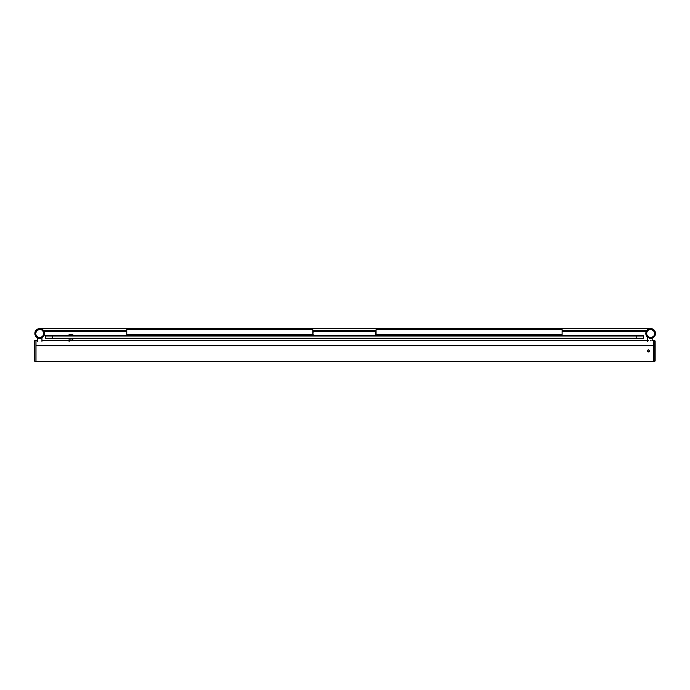 <?xml version="1.0" encoding="UTF-8"?>
<svg xmlns="http://www.w3.org/2000/svg" width="690" height="690" viewBox="0 0 690 690"><rect width="100%" height="100%" fill="white"/><g stroke="black" fill="none" stroke-linecap="round" stroke-linejoin="round"><path stroke-width="1.03" d="M44.462 334.383L44.54 333.719L44.462 334.383M44.376 332.192L44.488 334.193M39.709 338.298L39.709 337.557A4.097 4.097 0 0 1 35.613 333.468A4.097 4.097 0 0 1 39.709 329.372L36.812 330.57L35.613 333.468L36.303 335.737L38.14 337.246L40.512 337.479L42.608 336.358L43.72 334.262L43.487 331.899L41.986 330.062L39.709 329.372L39.709 328.63A4.839 4.839 0 0 0 34.871 333.468A4.839 4.839 0 0 0 39.709 338.298L39.27 338.281L39.709 338.298A4.839 4.839 0 0 1 34.871 333.468A4.839 4.839 0 0 1 39.709 328.63A4.839 4.839 0 0 1 44.548 333.468A4.839 4.839 0 0 1 39.709 338.298A4.839 4.839 0 0 0 44.548 333.468A4.839 4.839 0 0 0 39.709 328.63L39.709 329.372A4.097 4.097 0 0 1 43.798 333.468A4.097 4.097 0 0 1 39.709 337.557L39.709 338.298L41.943 337.755L41.943 341.283L41.943 337.755M37.519 337.781L37.476 341.283L37.476 337.755L38.131 338.04M41.986 336.867L43.116 335.737M37.432 330.062L36.303 331.191M36.303 335.737L37.432 336.867M40.149 338.281L41.288 338.04M43.522 330.493L126.779 330.493L43.522 330.493M312.812 330.493L376.067 330.493L312.812 330.493M562.109 330.493L646.849 330.493L562.109 330.493M646.202 331.605L562.109 331.605L646.202 331.605M376.067 331.605L312.812 331.605L376.067 331.605M126.779 331.605L44.177 331.605L126.779 331.605M39.709 328.63L648.428 328.63L39.709 328.63M648.428 329.173L648.428 328.63L648.428 329.173M648.79 352.012L647.375 351.314L648.065 349.899L647.375 351.314L648.143 352.029L649.169 351.788L649.394 350.391L648.065 349.899L648.807 349.899L649.523 350.71L648.911 351.96M646.004 332.166L646.004 334.771M655.414 334.391L655.379 332.373M650.661 338.298L650.661 337.557A4.097 4.097 0 0 1 646.573 333.468A4.097 4.097 0 0 1 650.661 329.372L648.393 330.062L646.884 331.899L646.651 334.262L647.772 336.358L649.868 337.479L652.231 337.246L654.068 335.737L654.758 333.468L653.559 330.57L650.661 329.372L650.661 328.63A4.839 4.839 0 0 0 645.823 333.468A4.839 4.839 0 0 0 650.661 338.298A4.839 4.839 0 0 1 645.823 333.468A4.839 4.839 0 0 1 650.661 328.63A4.839 4.839 0 0 1 655.5 333.468A4.839 4.839 0 0 1 650.661 338.298L650.221 338.281L650.661 338.298A4.839 4.839 0 0 0 655.5 333.468A4.839 4.839 0 0 0 650.661 328.63L650.661 329.372A4.097 4.097 0 0 1 654.758 333.468A4.097 4.097 0 0 1 650.661 337.557L651.101 338.281M645.849 332.968L645.823 333.468L645.849 332.968M645.883 332.744L645.995 332.192M647.263 335.737L647.772 336.358M652.938 336.867L654.068 335.737M654.068 331.191L652.938 330.062M34.871 361.37L35.992 361.37L34.871 361.37L34.871 340.532L35.992 340.532L34.871 340.532L34.871 361.37M34.5 340.903L34.5 360.999L34.5 340.903M35.992 361.37L35.992 340.532L35.992 361.37L653.637 361.37L653.637 345.742L35.992 345.742L35.992 361.37M650.661 340.774L650.221 340.765L650.661 340.774M652.516 340.61L651.903 340.705M69.104 340.532L70.967 340.705L70.967 338.643L70.967 340.705L71.682 340.679L41.943 340.532M37.476 340.532L35.992 340.532L35.992 345.742L653.637 345.742L653.637 340.532L653.637 361.353M653.637 340.541L653.637 361.284L653.637 340.584L654.758 340.584L654.758 361.37L654.758 340.584L652.852 340.541M35.992 340.541L35.992 361.353M654.758 340.584L655.129 360.999L655.129 340.955L653.637 340.532M70.967 335.668L70.967 334.443L69.104 334.443L70.967 334.443L70.967 335.668M72.821 334.443L70.967 334.443L72.821 334.443L72.821 335.668M34.931 332.097L34.931 334.952L34.931 332.097M34.931 332.709L34.931 331.976L34.931 332.709M652.154 338.065L652.154 340.67L652.154 338.065M647.686 341.283L647.686 337.281L647.686 341.283M643.218 335.668L45.661 335.668L45.29 338.272L52.733 338.272L52.733 336.039L636.154 336.039L636.154 338.272L52.733 338.272L52.733 336.039L45.29 336.039L45.661 338.643L643.598 338.272L643.598 336.039L636.154 336.039L636.154 338.643L52.733 338.643L636.154 338.643L643.598 338.272L643.218 335.668L45.661 335.668L643.218 335.668M643.218 338.643L636.154 338.643L643.218 338.643M571.406 335.668L366.77 335.59L571.406 335.668M117.472 335.668L322.489 335.59L117.472 335.668M562.109 334.538L562.109 329.535L562.109 334.538L376.067 334.538L376.067 329.535L376.067 335.59L376.067 334.538L562.109 334.538L559.875 334.547L559.875 335.59L559.875 334.547L378.301 334.547L562.109 334.538M376.067 329.535L562.109 329.372L376.067 329.535M562.109 335.59L562.109 334.547L562.109 335.59M376.11 334.547L378.301 334.547L378.301 335.59L378.301 334.547L375.696 334.547L375.696 335.59L375.696 331.605L375.696 334.547M312.812 334.538L312.812 329.535L312.812 334.538L126.779 334.538L126.779 329.535L126.779 335.59L126.779 334.538L312.812 334.538L310.586 334.547L310.586 335.59L310.586 334.547L129.004 334.547L312.812 334.547L313.191 331.605L312.812 334.538M126.779 329.535L312.812 329.372L126.779 329.535M312.812 335.59L312.812 334.547L312.812 335.59M129.004 335.59L129.004 334.547L126.779 334.547L129.004 334.547L129.004 335.59M313.191 334.547L313.191 335.59L312.812 334.547M72.821 338.643L72.821 340.532L648.428 340.532M654.758 361.37L653.637 361.37M69.104 341.878L69.104 338.643M69.104 335.668L69.104 334.443"/></g></svg>
